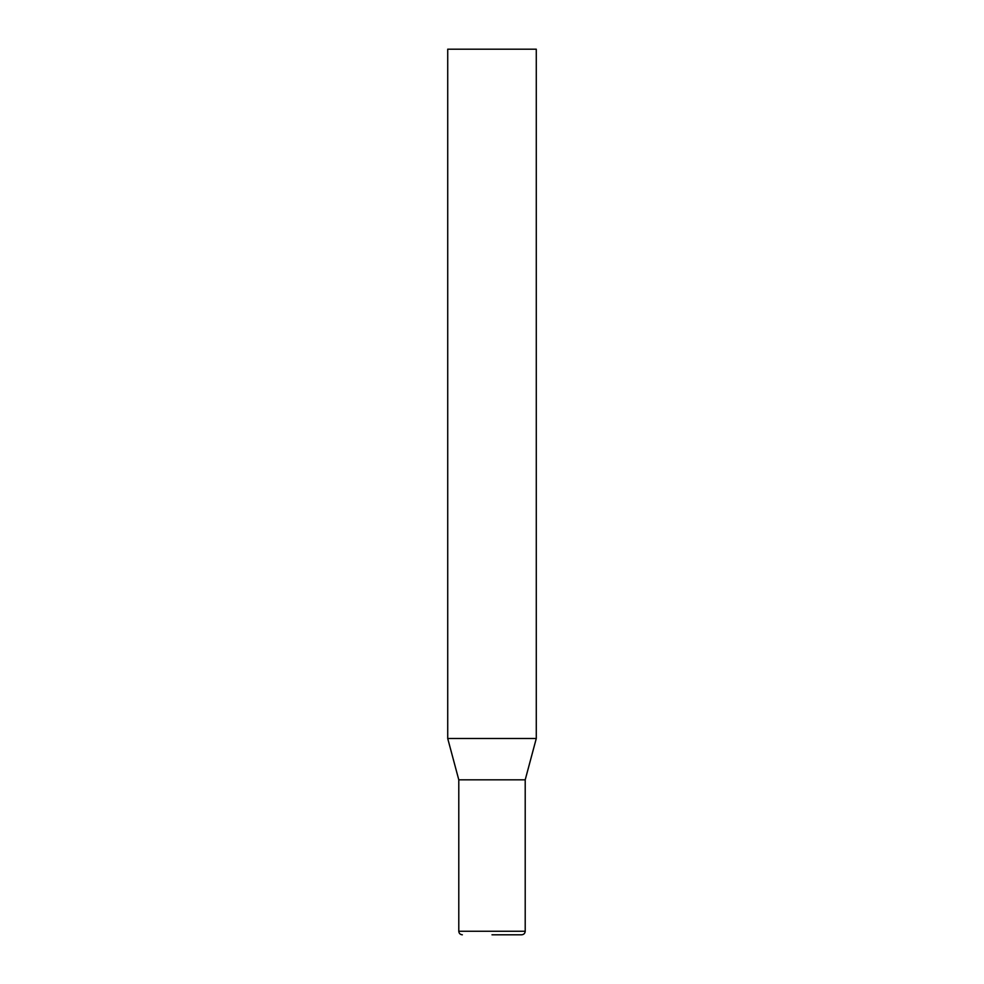 <?xml version="1.0" encoding="UTF-8"?>
<svg xmlns="http://www.w3.org/2000/svg" width="984" height="984" viewBox="0 0 984 984"><rect width="100%" height="100%" fill="white"/><g stroke="black" fill="none" stroke-linecap="round" stroke-linejoin="round"><path stroke-width="1.48" d="M447.72 738.504L536.28 738.504L536.28 49.2L447.72 49.2L447.72 738.504L458.79 779.82L525.21 779.82L536.28 738.504M492 934.8L521.668 934.8L492 934.8M525.21 779.82L525.21 931.258L458.79 931.258C458.974 933.385 460.155 934.566 462.332 934.8M525.21 931.258C525.025 933.385 523.845 934.566 521.668 934.8M458.79 779.82L458.79 931.258"/></g></svg>
